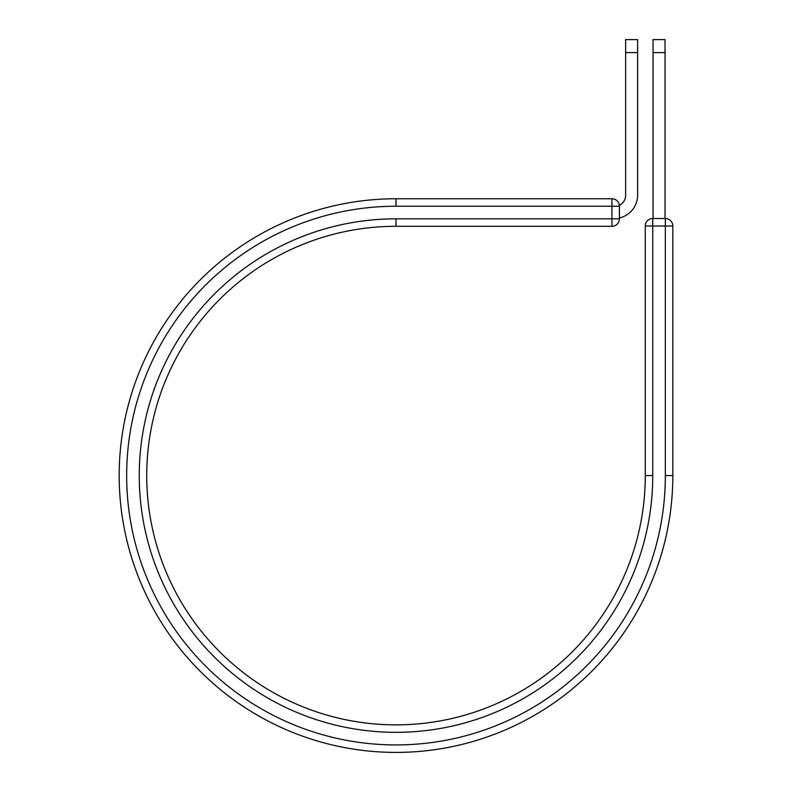 <?xml version="1.0" encoding="UTF-8"?>
<svg xmlns="http://www.w3.org/2000/svg" width="792" height="792" viewBox="0 0 792 792"><rect width="100%" height="100%" fill="white"/><g stroke="black" fill="none" stroke-linecap="round" stroke-linejoin="round"><path stroke-width="1.19" d="M637.609 52.609L625.64 52.609L625.64 39.6L637.609 39.6L637.609 195.188A23.334 23.334 0 0 1 619.413 217.948M625.64 52.609L625.64 195.188A11.365 11.365 0 0 1 619.364 205.356A7.474 7.474 0 0 1 619.413 206.237L619.413 218.83A7.474 7.474 0 0 1 611.939 226.304A7.474 7.474 0 0 0 619.413 218.83A7.474 7.474 0 0 1 611.939 226.304L611.939 198.762L396 198.762L396 206.237L619.413 206.237A7.474 7.474 0 0 0 611.939 198.762A7.474 7.474 0 0 1 619.413 206.237M619.413 218.83L396 218.83A256.757 256.757 0 0 0 139.244 475.576A256.757 256.757 0 0 0 396 732.333A256.757 256.757 0 0 0 652.756 475.576L645.272 475.576A249.272 249.272 0 0 1 396 724.858A249.272 249.272 0 0 1 146.728 475.576A249.272 249.272 0 0 1 396 226.304L611.939 226.304M396 206.237A269.339 269.339 0 0 0 126.661 475.576A269.339 269.339 0 0 0 396 744.926A269.339 269.339 0 0 0 665.339 475.576L672.824 475.576A276.824 276.824 0 0 1 396 752.4A276.824 276.824 0 0 1 119.176 475.576A276.824 276.824 0 0 1 396 198.762A276.824 276.824 0 0 0 119.176 475.576A276.824 276.824 0 0 0 396 752.4A276.824 276.824 0 0 0 672.824 475.576L672.824 225.997A7.474 7.474 0 0 0 665.339 218.513L665.339 225.997L645.272 225.997L645.272 475.576M652.756 475.576L652.756 218.513A7.474 7.474 0 0 0 645.272 225.997A7.474 7.474 0 0 1 652.756 218.513L665.339 218.513A7.474 7.474 0 0 1 672.824 225.997L665.339 225.997L665.339 475.576M665.033 52.609L653.063 52.609L653.063 39.6L665.033 39.6L665.033 218.513M653.063 218.513L653.063 52.609M396 218.83L396 226.304"/></g></svg>

